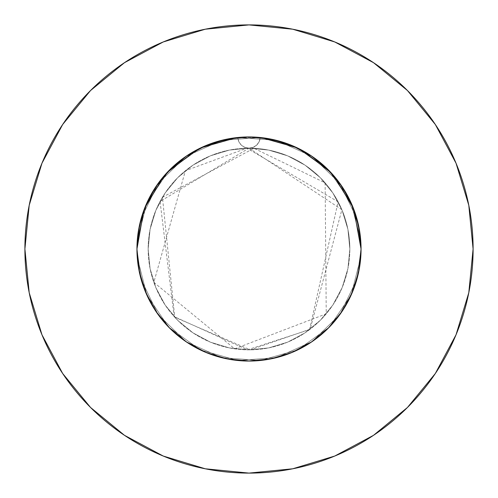 <?xml version="1.0" encoding="UTF-8"?>
<svg xmlns="http://www.w3.org/2000/svg" width="498" height="498" viewBox="0 0 498 498"><rect width="100%" height="100%" fill="white"/><g stroke="black" fill="none" stroke-linecap="round" stroke-linejoin="round"><path stroke-width="0.37" stroke-dasharray="2.49 1.87" d="M143.673 210.766L148.031 200.414L157.611 184.173L169.75 169.787L186.738 155.837L206.085 145.491L216.449 141.781L227.138 139.104L249 136.95L261.176 137.616L283.978 142.546L294.897 146.779L305.318 152.133L315.085 158.507L324.154 165.89L333.536 175.452L341.672 186.015L348.513 197.501L353.947 209.739L357.029 219.251L359.251 229.012L361.05 249L360.434 237.278L358.591 225.656L351.308 203.296L339.518 182.959L323.775 165.548L309.725 154.828L302.118 150.34L294.212 146.48L277.548 140.648L260.193 137.51A112.05 112.05 0 0 1 361.05 249L359.88 232.859L356.412 217.109L348.332 197.146L342.885 187.846L336.604 179.137L328.219 169.756L318.832 161.371L308.611 154.125L297.605 148.043L285.97 143.225L273.925 139.757L261.537 137.653L248.963 136.95L261.537 137.653L273.925 139.757L285.97 143.225L297.605 148.043L308.611 154.125L318.832 161.371L328.219 169.756L336.604 179.137L342.885 187.846L348.332 197.146L356.412 217.109L359.88 232.859L361.05 249A112.05 112.05 0 0 0 249 136.95A112.05 112.05 0 0 0 136.95 249L137.566 237.278L139.409 225.656L146.692 203.296L158.482 182.959L174.225 165.548L188.275 154.828L195.882 150.34L203.788 146.48L220.452 140.648L237.807 137.51A112.05 112.05 0 0 1 260.193 137.51L236.824 137.616L214.022 142.546L203.103 146.779L192.682 152.133L182.915 158.507L173.846 165.89L164.465 175.452L156.328 186.015L149.487 197.501L144.053 209.739L140.971 219.251L138.749 229.012L136.95 249L137.653 236.488L139.751 224.094L144.389 208.849L139.751 224.094L137.653 236.488L136.95 249A112.05 112.05 0 0 1 237.807 137.51L248.919 136.95M234.913 137.84L237.807 137.51L238.816 141.625L241.275 145.067L244.842 147.352L249 148.155A100.845 100.845 0 0 0 148.155 249A100.845 100.845 0 0 1 249 148.155A100.845 100.845 0 0 1 349.845 249A100.845 100.845 0 0 0 249 148.155L229.329 150.091L210.411 155.83L192.975 165.149L177.693 177.693L165.149 192.975L155.83 210.411L150.091 229.329L148.155 249L150.091 268.671L155.83 287.589L165.149 305.025L177.693 320.307L192.975 332.851L210.411 342.17L229.329 347.909L249 349.845L268.671 347.909L287.589 342.17L305.025 332.851L320.307 320.307L332.851 305.025L342.17 287.589L347.909 268.671L349.845 249L347.909 229.329L342.17 210.411L332.851 192.975L320.307 177.693L305.025 165.149L287.589 155.83L268.671 150.091L249 148.155L253.158 147.352L256.725 145.067L259.184 141.625L260.193 137.51L263.087 137.84M435.289 373.562L456.044 334.762L468.792 292.718L473.1 249A224.1 224.1 0 0 0 249 24.9A224.1 224.1 0 0 0 24.9 249A224.1 224.1 0 0 0 249 473.1A224.1 224.1 0 0 0 473.1 249L468.792 205.282L456.044 163.238L435.333 124.494M359.313 268.659L361.05 249A112.05 112.05 0 0 0 249 136.95A112.05 112.05 0 0 0 136.95 249L137.653 261.512L139.104 270.85L136.95 249L137.653 261.512L139.751 273.906L143.237 286.008M237.994 137.492L245.794 136.994L237.994 137.492L227.138 139.104L237.994 137.492M138.687 268.659L136.95 249A112.05 112.05 0 0 0 249 361.05A112.05 112.05 0 0 0 361.05 249L359.88 265.141L361.05 249A112.05 112.05 0 0 1 249 361.05A112.05 112.05 0 0 1 136.95 249L138.12 232.859L141.588 217.109L149.668 197.146L155.115 187.846L161.396 179.137L169.781 169.756L179.168 161.371L189.389 154.125L200.395 148.043L212.03 143.225L224.075 139.757L236.463 137.653L249.037 136.95L236.463 137.653L224.075 139.757L212.03 143.225L200.395 148.043L189.389 154.125L179.168 161.371L169.781 169.756L161.396 179.137L155.115 187.846L149.668 197.146L141.588 217.109L138.12 232.859L136.95 249L137.653 261.512L139.135 271.036M260.006 137.492L252.206 136.994L260.006 137.492L270.862 139.104L260.006 137.492M281.551 141.781L270.862 139.104L291.878 145.478L311.25 155.837L291.915 145.491L281.551 141.781L270.862 139.104L249 136.95L270.862 139.104L291.878 145.478L311.25 155.837L291.915 145.491L281.551 141.781M353.219 207.847L349.97 200.414L340.389 184.173L328.25 169.787L311.262 155.837L328.232 169.768L342.163 186.75L352.522 206.122L353.873 209.534M354.763 211.992L358.249 224.094L354.763 211.992M360.347 236.488L358.249 224.094L360.347 236.488L361.05 249L360.347 236.488M361.05 248.981L358.896 227.138L354.327 210.766L349.97 200.414L340.389 184.173L328.25 169.787L311.281 155.855M144.781 207.847L148.031 200.414L157.611 184.173L169.75 169.787L186.738 155.837L206.085 145.491L216.449 141.781L227.138 139.104L206.122 145.478L227.138 139.104L249 136.95M248.963 361.05L261.537 360.347L248.963 361.05L261.537 360.347L273.925 358.243L285.97 354.775L297.605 349.957L308.611 343.875L318.832 336.629L328.219 328.244L336.604 318.863L342.885 310.154L348.332 300.854L356.412 280.891L358.199 274.105M342.885 310.154L348.332 300.854L342.885 310.154L336.604 318.863L328.219 328.244L318.832 336.629L308.611 343.875L297.605 349.957L285.97 354.775L273.925 358.243L261.537 360.347L273.925 358.243L285.97 354.775L297.605 349.957L308.611 343.875L318.832 336.629L328.219 328.244L336.604 318.863L342.201 311.194M144.495 289.419L148.031 297.586L157.611 313.827L169.75 328.213L186.738 342.163L206.085 352.509L216.449 356.219L227.138 358.896L237.994 360.508L245.794 361.006M171.219 329.657L186.688 342.126M348.332 300.854L356.412 280.891L348.332 300.854M249.037 361.05L236.463 360.347L249.037 361.05L236.463 360.347L224.075 358.243L212.03 354.775L200.395 349.957L189.389 343.875L179.168 336.629L169.781 328.244L157.611 313.827L148.031 297.586L144.526 289.506L148.031 297.586L157.611 313.827L169.75 328.213L186.738 342.163L206.122 352.522L227.138 358.896L237.994 360.508L227.138 358.896L206.122 352.522L186.75 342.163L206.085 352.509L216.449 356.219L227.138 358.896L206.122 352.522L186.75 342.163L206.085 352.509L216.449 356.219L227.138 358.896L249 361.05L227.138 358.896L249 361.05L270.862 358.896L260.006 360.508L252.206 361.006M169.75 328.213L161.396 318.863L155.115 310.154L149.668 300.854L141.588 280.891L139.801 274.105M281.551 356.219L270.862 358.896L260.006 360.508L270.862 358.896L249 361.05L270.862 358.896L291.878 352.522L270.862 358.896L281.551 356.219L270.862 358.896L291.878 352.522L311.25 342.163L291.915 352.509L281.551 356.219M352.926 290.882L349.97 297.586L340.389 313.827L328.25 328.213L311.262 342.163L291.878 352.522L311.25 342.163L328.114 328.35M358.865 271.036L354.763 286.008M342.163 186.75L352.522 206.122L358.896 227.138L361.05 249L360.347 261.512L358.896 270.85L352.522 291.878L349.97 297.586L340.389 313.827L328.25 328.213L311.262 342.163L328.232 328.232L311.25 342.163M186.719 342.145L169.768 328.232L155.837 311.25L145.478 291.878L139.104 270.862L136.95 249L138.12 265.141L136.95 248.981M149.668 300.854L141.588 280.891L149.668 300.854L155.115 310.154L149.668 300.854M161.396 318.863L155.115 310.154L161.396 318.863L169.781 328.244L161.396 318.863M179.168 336.629L169.781 328.244L179.168 336.629L189.389 343.875L179.168 336.629M200.395 349.957L189.389 343.875L200.395 349.957L212.03 354.775L200.395 349.957M224.075 358.243L212.03 354.775L224.075 358.243L236.463 360.347L224.075 358.243M353.505 289.419L349.97 297.586L340.389 313.827L328.25 328.213M186.75 342.163L169.768 328.232L155.837 311.25L145.478 291.878L139.104 270.862L136.95 249L141.146 218.622L158.04 183.563L185.91 156.403L221.386 140.405L260.193 137.51L297.648 148.062L329.234 170.789L351.146 202.947L360.739 240.659L361.05 249L356.854 279.378L339.96 314.437L312.09 341.597L276.614 357.595L237.807 360.49L200.352 349.938L168.766 327.211L146.854 295.053L137.261 257.341L136.95 249L141.146 218.622L158.04 183.563L185.91 156.403L221.386 140.405L260.193 137.51L297.648 148.062L329.234 170.789L351.146 202.947L360.739 240.659L361.05 249L356.854 279.378L339.96 314.437L312.09 341.597L276.614 357.595L237.807 360.49L200.352 349.938L168.766 327.211L146.854 295.053L137.261 257.341L136.95 249L141.146 218.622L158.04 183.563L185.91 156.403L221.386 140.405L260.193 137.51A11.205 11.205 0 0 1 249 148.155A11.205 11.205 0 0 1 237.807 137.51A11.205 11.205 0 0 0 249 148.155A11.205 11.205 0 0 0 260.193 137.51L297.648 148.062L329.234 170.789L351.146 202.947L360.739 240.659L361.05 249L356.854 279.378L339.96 314.437L312.09 341.597L276.614 357.595L237.807 360.49L200.352 349.938L168.766 327.211L146.854 295.053L137.261 257.341L136.95 249L141.146 279.378L158.04 314.437L185.91 341.597L221.386 357.595L260.193 360.49L297.648 349.938L329.234 327.211L351.146 295.053L360.739 257.341L361.05 249L356.854 218.622L339.96 183.563L312.09 156.403L276.614 140.405L237.807 137.51L200.352 148.062L168.766 170.789L146.854 202.947L137.261 240.659L136.95 249L141.146 279.378L158.04 314.437L185.91 341.597L221.386 357.595L260.193 360.49L297.648 349.938L329.234 327.211L351.146 295.053L360.739 257.341L361.05 249L356.854 218.622L339.96 183.563L312.09 156.403L276.614 140.405L237.807 137.51L200.352 148.062L168.766 170.789L146.854 202.947L137.261 240.659L136.95 249L141.146 279.378L158.04 314.437L185.91 341.597L221.386 357.595L260.193 360.49L297.648 349.938L329.234 327.211L351.146 295.053L360.739 257.341L361.05 249L356.854 218.622L339.96 183.563L312.09 156.403L276.614 140.405L237.807 137.51A112.05 112.05 0 0 1 260.193 137.51L259.184 141.625L256.725 145.067L253.158 147.352L249 148.155L268.671 150.091L287.589 155.83L305.025 165.149L320.307 177.693L332.851 192.975L342.17 210.411L347.909 229.329L349.845 249L347.909 268.671L342.17 287.589L332.851 305.025L320.307 320.307L305.025 332.851L287.589 342.17L268.671 347.909L249 349.845L229.329 347.909L210.411 342.17L192.975 332.851L177.693 320.307L165.149 305.025L155.83 287.589L150.091 268.671L148.155 249L150.091 229.329L155.83 210.411L165.149 192.975L177.693 177.693L192.975 165.149L210.411 155.83L229.329 150.091L249 148.155L244.842 147.352L241.275 145.067L238.816 141.625L237.807 137.51L200.352 148.062L168.766 170.789L146.854 202.947L137.261 240.659L136.95 249L139.104 227.138L136.95 249A112.05 112.05 0 0 0 249 361.05A112.05 112.05 0 0 0 361.05 249L360.347 261.512L358.896 270.85L361.05 249L360.347 261.512L358.896 270.85L352.522 291.878L342.163 311.25L328.232 328.232L342.163 311.25L352.522 291.878L342.145 311.281M297.3 147.894L302.342 150.458M330.896 172.526L334.102 176.111M361.05 249L358.896 270.862L361.05 249M163.898 176.111L167.104 172.526M195.658 150.458L200.7 147.894M155.855 186.719L145.478 206.122L139.104 227.138L145.478 206.122L155.837 186.75L169.768 169.768L186.75 155.837L206.122 145.478L186.75 155.837M373.562 62.711L334.762 41.957L292.718 29.208L249 24.9L205.282 29.208L163.238 41.957L124.494 62.667M62.711 124.438L41.957 163.238L29.208 205.282L24.9 249L29.208 292.718L41.957 334.762L62.667 373.506M124.438 435.289L163.238 456.044L205.282 468.792L249 473.1L292.718 468.792L334.762 456.044L373.506 435.333M139.104 270.862L145.478 291.878L155.837 311.25M352.522 291.878L358.896 270.862M148.155 249A100.845 100.845 0 0 0 249 349.845A100.845 100.845 0 0 0 349.845 249A100.845 100.845 0 0 1 249 349.845A100.845 100.845 0 0 1 148.155 249M249 148.155L341.871 209.695L310.173 329.172L250.27 349.839L174.773 317.263L162.441 197.258L253.943 148.273L325.126 182.859L326.24 313.84L234.67 348.824L153.82 282.322L185.399 170.739L246.94 148.174L338.117 201.808L309.557 329.639L247.357 349.833L174.126 316.554L160.063 201.46L249 148.155"/><path stroke-width="0.75" d="M352.926 290.882L354.763 286.008L352.516 291.896L358.896 270.862L361.05 249A112.05 112.05 0 0 1 249 361.05A112.05 112.05 0 0 1 136.95 249A112.05 112.05 0 0 1 249 136.95A112.05 112.05 0 0 1 361.05 249L358.896 227.138L352.522 206.122L342.163 186.75L328.232 169.768L311.25 155.837L291.878 145.478L270.862 139.104L249 136.95L227.138 139.104L206.122 145.478L186.75 155.837L169.768 169.768L155.837 186.75L145.478 206.122L139.104 227.138L136.95 249L139.135 271.036M24.9 249A224.1 224.1 0 0 1 249 24.9A224.1 224.1 0 0 1 473.1 249A224.1 224.1 0 0 1 249 473.1A224.1 224.1 0 0 1 24.9 249L29.208 292.718L41.957 334.762L62.667 373.506L90.536 407.464L124.494 435.333L163.238 456.044L205.282 468.792L249 473.1L292.718 468.792L334.762 456.044L373.506 435.333L407.464 407.464L435.333 373.506L456.044 334.762L468.792 292.718L473.1 249L468.792 205.282L456.044 163.238L435.333 124.494L407.464 90.536L373.506 62.667L334.762 41.957L292.718 29.208L249 24.9L205.282 29.208L163.238 41.957L124.494 62.667L90.536 90.536L62.667 124.494L41.957 163.238L29.208 205.282L24.9 249M252.206 136.994L249.037 136.95L252.206 136.994M358.199 274.105L359.313 268.659M342.201 311.194L342.885 310.154M245.794 361.006L249 361.05L270.862 358.896L291.878 352.522L311.256 342.163L328.232 328.232L342.163 311.25L352.522 291.878M186.688 342.126L206.122 352.522L227.138 358.896L248.963 361.05L252.206 361.006M169.75 328.213L171.219 329.657M143.237 286.014L144.495 289.419M169.781 328.244L170.142 328.605L169.781 328.244M139.801 274.105L138.687 268.659M354.763 286.014L353.505 289.419M263.087 137.84L297.3 147.894M302.342 150.458L330.896 172.526M334.102 176.111L353.219 207.847M353.873 209.534L361.05 248.981M136.95 248.981L143.673 210.766M144.781 207.847L163.898 176.111M167.104 172.526L195.658 150.458M200.7 147.894L234.913 137.84M435.333 124.494L407.464 90.536L373.562 62.711M124.494 62.667L90.536 90.536L62.711 124.438M62.667 373.506L90.536 407.464L124.438 435.289M373.506 435.333L407.464 407.464L435.289 373.562M155.837 311.25L169.768 328.232L186.75 342.163L169.768 328.232L155.837 311.25L145.478 291.878L139.104 270.862M311.25 342.163L328.232 328.232L342.163 311.25M342.163 186.75L328.232 169.768L311.25 155.837M186.75 155.837L169.768 169.768L155.837 186.75"/></g></svg>
